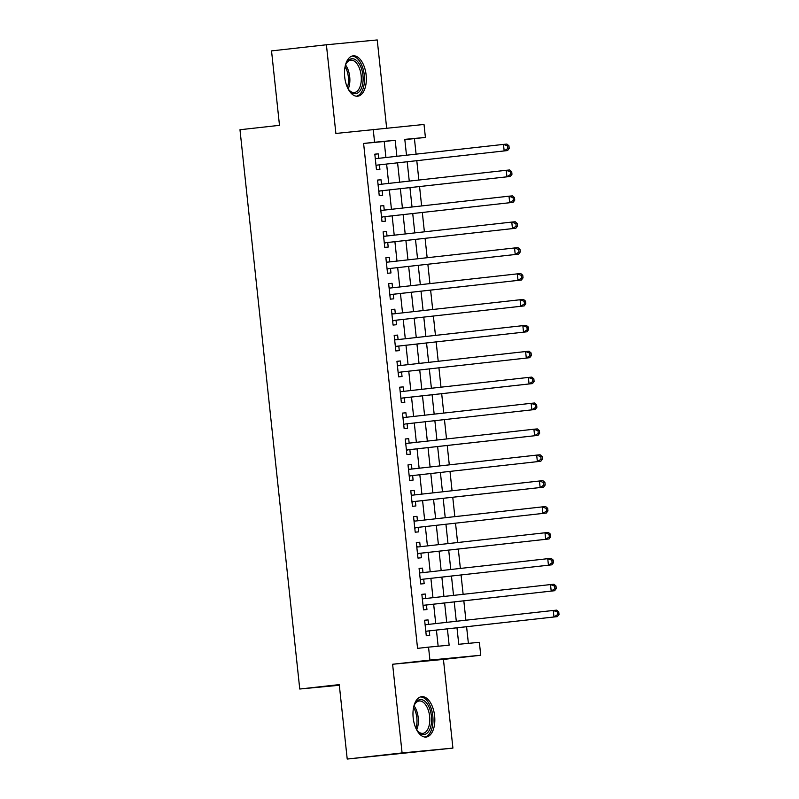 <?xml version="1.0" encoding="UTF-8"?>
<svg xmlns="http://www.w3.org/2000/svg" width="799" height="799" viewBox="0 0 799 799"><rect width="100%" height="100%" fill="white"/><g stroke="black" fill="none" stroke-linecap="round" stroke-linejoin="round"><path stroke-width="1.2" d="M434.616 715.844A20.315 10.767 83.6 0 0 421.652 696.668A20.315 10.767 83.6 0 0 413.183 717.872A20.315 10.767 83.6 0 0 426.157 737.048A20.315 10.767 83.6 0 0 434.616 715.844M366.132 75.006A20.315 10.767 83.6 0 0 353.168 55.84A20.315 10.767 83.6 0 0 344.699 77.044A20.315 10.767 83.6 0 0 357.662 96.21A20.315 10.767 83.6 0 0 366.132 75.006M456.998 627.814L458.756 644.274L479.36 642.316L480.748 655.26L429.922 660.084L428.534 647.14L449.138 645.183L447.4 628.883M443.435 659.425L392.609 664.249L402.087 752.928L347.215 759.05L452.913 748.104L443.435 659.425L480.748 655.26M386.646 128.02L377.228 39.95L326.401 44.774L335.88 133.453L424.019 124.464L425.408 137.418L404.803 139.376L406.491 155.216M416.089 154.147L414.431 138.636L425.408 137.418M468.374 643.355L466.596 626.746M465.897 620.214L463.829 600.848M463.13 594.316L461.063 574.96M460.364 568.429L458.296 549.063M457.597 542.531L455.53 523.175M454.831 516.643L452.763 497.278M452.064 490.746L449.997 471.39M449.298 464.858L447.22 445.492M446.531 438.971L444.454 419.605M443.765 413.073L441.687 393.707M440.988 387.185L438.921 367.82M438.222 361.288L436.154 341.922M435.455 335.4L433.388 316.034M432.688 309.503L430.621 290.137M429.922 283.615L427.855 264.249M427.155 257.717L425.088 238.362M424.389 231.83L422.321 212.464M421.622 205.932L419.555 186.576M418.856 180.045L416.788 160.679M402.087 752.928L452.913 748.104M347.215 759.05L339.255 684.613L299.755 689.018L239.98 129.738L279.49 125.333L271.53 50.896L326.401 44.774M428.524 624.379L428.054 619.904L424.619 620.234L426.276 635.764L429.712 635.445L429.223 630.91M425.757 598.491L425.278 594.017L421.852 594.336L423.51 609.877L426.946 609.547L426.456 605.013M422.991 572.593L422.511 568.119L419.085 568.449L420.743 583.979L424.179 583.66L423.69 579.125M420.224 546.706L419.745 542.231L416.309 542.551L417.977 558.092L421.413 557.762L420.923 553.238M417.458 520.808L416.978 516.334L413.542 516.663L415.21 532.194L418.646 531.874L418.157 527.34M414.691 494.921L414.212 490.446L410.776 490.766L412.444 506.306L415.87 505.977L415.39 501.452M411.924 469.023L411.445 464.549L408.009 464.878L409.677 480.409L413.103 480.089L412.624 475.555M409.158 443.135L408.679 438.661L405.243 438.981L406.901 454.521L410.336 454.192L409.857 449.667M406.391 417.238L405.912 412.763L402.476 413.093L404.134 428.634L407.57 428.304L407.091 423.77M403.625 391.35L403.145 386.876L399.71 387.205L401.368 402.736L404.803 402.406L404.324 397.882M400.858 365.453L400.379 360.978L396.943 361.308L398.601 376.848L402.037 376.519L401.557 371.984M398.092 339.565L397.612 335.091L394.177 335.42L395.835 350.951L399.27 350.621L398.791 346.097M395.325 313.677L394.846 309.193L391.41 309.523L393.068 325.063L396.504 324.734L396.024 320.199M392.559 287.78L392.079 283.305L388.644 283.635L390.302 299.166L393.737 298.836L393.258 294.312M389.792 261.892L389.313 257.418L385.877 257.737L387.535 273.278L390.971 272.948L390.481 268.414M387.026 235.995L386.546 231.52L383.111 231.85L384.768 247.38L388.204 247.061L387.715 242.526M384.249 210.107L383.78 205.633L380.344 205.952L382.002 221.493L385.438 221.163L384.948 216.629M381.483 184.209L381.013 179.735L377.577 180.065L379.235 195.595L382.671 195.276L382.182 190.741M414.431 138.636L404.823 139.555M385.917 157.513L384.209 141.503L363.605 143.46L417.557 648.369L428.534 647.14M438.152 646.231L436.424 630.111M435.725 623.58L433.657 604.214M432.958 597.682L430.891 578.326M430.192 571.794L428.124 552.429M427.425 545.897L425.358 526.541M424.659 520.009L422.591 500.643M421.892 494.112L419.825 474.756M419.125 468.224L417.058 448.858M416.359 442.326L414.291 422.971M413.592 416.439L411.525 397.073M410.826 390.551L408.758 371.185M408.059 364.654L405.992 345.288M405.293 338.766L403.215 319.4M402.526 312.868L400.449 293.503M399.76 286.981L397.682 267.615M396.983 261.083L394.916 241.717M394.217 235.196L392.149 215.83M391.45 209.298L389.383 189.942M388.684 183.41L386.616 164.045M378.716 158.322L378.247 153.847L374.811 154.167L376.469 169.708L379.905 169.378L379.415 164.844M299.755 689.018L339.325 685.262M392.609 664.249L429.922 660.084M363.605 143.46L374.581 142.242L373.193 129.298M407.19 161.748L409.258 181.113M409.957 187.645L412.024 207.001M412.723 213.533L414.791 232.899M415.49 239.43L417.557 258.786M418.257 265.318L420.324 284.684M421.023 291.216L423.1 310.571M423.79 317.103L425.867 336.469M426.556 343.001L428.634 362.356M429.323 368.888L431.4 388.254M432.099 394.786L434.167 414.142M434.866 420.673L436.933 440.039M437.632 446.561L439.7 465.927M440.399 472.459L442.466 491.824M443.165 498.346L445.233 517.712M445.932 524.244L447.999 543.61M448.698 550.131L450.766 569.497M451.465 576.029L453.532 595.395M454.232 601.917L456.299 621.282M396.893 156.294L395.185 140.284L374.581 142.242M446.701 622.351L444.634 602.995M443.934 596.463L441.867 577.098M441.168 570.566L439.1 551.21M438.401 544.678L436.334 525.313M435.635 518.781L433.567 499.425M432.868 492.893L430.801 473.527M430.102 466.996L428.034 447.64M427.335 441.108L425.258 421.742M424.569 415.21L422.491 395.855M421.802 389.323L419.725 369.957M419.026 363.425L416.958 344.069M416.259 337.538L414.192 318.172M413.492 311.65L411.425 292.284M410.726 285.752L408.659 266.387M407.959 259.865L405.892 240.499M405.193 233.967L403.125 214.601M402.426 208.08L400.359 188.714M399.66 182.182L397.592 162.816M384.209 141.503L395.185 140.284M374.811 154.227L378.247 153.847M377.577 180.115L381.013 179.735M380.344 206.012L383.78 205.633M383.111 231.9L386.546 231.52M385.877 257.797L389.313 257.418M388.654 283.685L392.079 283.305M391.42 309.583L394.846 309.193M394.187 335.47L397.612 335.091M396.953 361.368L400.379 360.978M399.72 387.255L403.145 386.876M402.486 413.153L405.912 412.763M405.253 439.041L408.679 438.661M408.019 464.938L411.445 464.549M410.786 490.826L414.212 490.446M413.552 516.723L416.978 516.334M416.319 542.611L419.745 542.231M419.085 568.508L422.511 568.119M421.852 594.396L425.278 594.017M424.619 620.284L428.054 619.904M377.657 165.043L507.595 150.552L377.657 165.043A2.607 2.207 -95.4 0 0 376.858 165.323L376.049 165.822M507.834 148.514L504.159 150.881L503.47 144.399L506.906 144.08L508.933 145.798L507.565 145.927L507.834 148.514L509.213 148.384L508.933 145.798M375.29 158.701L503.47 144.399L507.565 145.927M375.23 158.162L376.129 158.472A2.607 2.207 -95.4 0 0 376.509 158.562M507.595 150.552L509.213 148.384M345.158 66.297A17.578 9.318 -96.4 0 1 346.357 63.221A17.578 9.318 -96.4 0 1 355.954 60.055A17.578 9.318 -96.4 0 1 362.936 75.336A17.578 9.318 -96.4 0 1 359.39 91.555A17.578 9.318 -96.4 0 1 349.403 90.507A17.578 9.318 -96.4 0 1 347.555 87.77M349.003 90.007A16.28 8.619 83.6 0 0 354.366 92.514A16.28 8.619 83.6 0 0 361.148 75.525A16.28 8.619 83.6 0 0 350.761 60.165A16.28 8.619 83.6 0 0 346.077 63.79M356.354 96.2A20.185 10.697 83.6 0 0 364.304 75.206A20.185 10.697 83.6 0 0 351.89 56.13M413.642 707.135A17.578 9.318 -96.4 0 1 414.841 704.059A17.578 9.318 -96.4 0 1 415.889 702.361A17.578 9.318 -96.4 0 1 429.243 707.554A17.578 9.318 -96.4 0 1 428.404 731.744A17.578 9.318 -96.4 0 1 417.887 731.335A17.578 9.318 -96.4 0 1 416.039 728.598M417.487 730.845A16.28 8.619 83.6 0 0 422.851 733.352A16.28 8.619 83.6 0 0 426.836 730.785A16.28 8.619 83.6 0 0 428.873 712.129A16.28 8.619 83.6 0 0 419.245 701.003A16.28 8.619 83.6 0 0 415.26 703.569A16.28 8.619 83.6 0 0 414.561 704.628M424.838 737.038A20.185 10.697 83.6 0 0 429.323 733.921A20.185 10.697 83.6 0 0 431.959 711.22A20.185 10.697 83.6 0 0 420.374 696.968M378.756 191.091L510.361 176.439L378.746 191.071M510.601 174.412L506.926 176.769L506.236 170.297L509.672 169.967L511.7 171.695L510.331 171.825L510.601 174.412L511.979 174.282L511.7 171.695M378.057 184.589L506.236 170.297L510.331 171.825M380.434 190.941A2.607 2.207 -95.4 0 0 379.625 191.211L378.816 191.72M377.997 184.06L378.896 184.369A2.607 2.207 -95.4 0 0 379.275 184.459M510.361 176.439L511.979 174.282M383.2 216.829L513.128 202.337L383.2 216.829A2.607 2.207 -95.4 0 0 382.401 217.108L381.582 217.608M513.367 200.299L509.692 202.656L509.003 196.184L512.439 195.865L514.466 197.583L513.098 197.713L513.367 200.299L514.746 200.169L514.466 197.583M380.823 210.487L509.003 196.184L513.098 197.713M380.763 209.947L381.662 210.257A2.607 2.207 -95.4 0 0 382.042 210.347M513.128 202.337L514.746 200.169M384.289 242.876L515.894 228.224L384.289 242.856M516.134 226.197L512.459 228.554L511.769 222.082L515.205 221.752L517.233 223.48L515.864 223.61L516.134 226.197L517.512 226.067L517.233 223.48M383.59 236.374L511.769 222.082L515.864 223.61M385.967 242.716A2.607 2.207 -95.4 0 0 385.168 242.996L384.349 243.495M383.54 235.845L384.429 236.154A2.607 2.207 -95.4 0 0 384.808 236.244M515.894 228.224L517.512 226.067M388.733 268.614L518.661 254.122L388.733 268.614A2.607 2.207 -95.4 0 0 387.934 268.893L387.125 269.393M518.911 252.085L515.225 254.442L514.536 247.97L517.972 247.65L519.999 249.368L518.631 249.498L518.911 252.085L520.279 251.955L519.999 249.368M386.356 262.272L514.536 247.97L518.631 249.498M386.307 261.732L387.195 262.042A2.607 2.207 -95.4 0 0 387.575 262.132M518.661 254.122L520.279 251.955M389.822 294.661L521.427 280.01L389.822 294.631M521.677 277.982L518.002 280.339L517.303 273.867L520.738 273.538L522.766 275.256L521.397 275.395L521.677 277.982L523.045 277.852L522.766 275.256M389.123 288.159L517.303 273.867L521.397 275.395M391.5 294.501A2.607 2.207 -95.4 0 0 390.701 294.781L389.892 295.28M389.073 287.63L389.962 287.94A2.607 2.207 -95.4 0 0 390.341 288.03M521.427 280.01L523.045 277.852M394.267 320.399L524.194 305.907L394.267 320.399A2.607 2.207 -95.4 0 0 393.468 320.679L392.659 321.178M524.444 303.87L520.768 306.227L520.069 299.755L523.505 299.435L525.532 301.153L524.164 301.283L524.444 303.87L525.812 303.74L525.532 301.153M391.89 314.057L520.069 299.755L524.164 301.283M391.84 313.518L392.728 313.827A2.607 2.207 -95.4 0 0 393.108 313.917M524.194 305.907L525.812 303.74M395.355 346.446L526.96 331.795L395.355 346.416M527.21 329.767L523.535 332.124L522.836 325.652L526.271 325.323L528.309 327.041L526.931 327.171L527.21 329.767L528.578 329.637L528.309 327.041M394.666 339.945L522.836 325.652L526.931 327.171M397.033 346.287A2.607 2.207 -95.4 0 0 396.234 346.566L395.425 347.066M394.606 339.415L395.505 339.725A2.607 2.207 -95.4 0 0 395.875 339.815M526.96 331.795L528.578 329.637M399.8 372.184L529.737 357.692L399.8 372.184A2.607 2.207 -95.4 0 0 399.001 372.464L398.192 372.963M529.977 355.655L526.301 358.012L525.602 351.54L529.038 351.22L531.075 352.938L529.697 353.068L529.977 355.655L531.345 355.525L531.075 352.938M397.433 365.842L525.602 351.54L529.697 353.068M397.373 365.303L398.272 365.612A2.607 2.207 -95.4 0 0 398.641 365.702M529.737 357.692L531.345 355.525M400.888 398.232L532.504 383.58L400.888 398.202M532.743 381.552L529.068 383.91L528.369 377.438L531.804 377.108L533.842 378.826L532.464 378.956L532.743 381.552L534.112 381.423L533.842 378.826M400.199 391.73L528.369 377.438L532.464 378.956M402.566 398.072A2.607 2.207 -95.4 0 0 401.767 398.351L400.958 398.851M400.139 391.2L401.038 391.51A2.607 2.207 -95.4 0 0 401.408 391.6M532.504 383.58L534.112 381.423M405.333 423.969L535.27 409.478L405.333 423.969A2.607 2.207 -95.4 0 0 404.534 424.249L403.725 424.748M535.51 407.44L531.834 409.797L531.145 403.325L534.571 402.996L536.608 404.723L535.23 404.853L535.51 407.44L536.878 407.31L536.608 404.723M402.966 417.627L531.145 403.325L535.23 404.853M402.906 417.088L403.805 417.398A2.607 2.207 -95.4 0 0 404.174 417.487M535.27 409.478L536.878 407.31M406.421 450.017L538.037 435.365L406.421 449.987M538.276 433.338L534.601 435.695L533.912 429.223L537.337 428.893L539.375 430.611L537.997 430.741L538.276 433.338L539.645 433.208L539.375 430.611M405.732 443.515L533.912 429.223L537.997 430.741M408.099 449.857A2.607 2.207 -95.4 0 0 407.3 450.137L406.491 450.636M405.672 442.986L406.571 443.295A2.607 2.207 -95.4 0 0 406.951 443.385M538.037 435.365L539.645 433.208M410.866 475.755L540.803 461.263L410.866 475.755A2.607 2.207 -95.4 0 0 410.067 476.034L409.258 476.534M541.043 459.225L537.367 461.582L536.678 455.11L540.114 454.781L542.141 456.509L540.763 456.638L541.043 459.225L542.421 459.095L542.141 456.509M408.499 469.413L536.678 455.11L540.763 456.638M408.439 468.873L409.338 469.183A2.607 2.207 -95.4 0 0 409.717 469.273M540.803 461.263L542.421 459.095M411.954 501.802L543.57 487.15L411.954 501.772M543.809 485.123L540.134 487.48L539.445 481.008L542.881 480.678L544.908 482.396L543.53 482.526L543.809 485.123L545.188 484.993L544.908 482.396M411.265 495.3L539.445 481.008L543.53 482.526M413.632 501.642A2.607 2.207 -95.4 0 0 412.833 501.922L412.024 502.421M411.205 494.761L412.104 495.08A2.607 2.207 -95.4 0 0 412.484 495.17M543.57 487.15L545.188 484.993M416.399 527.54L546.336 513.038L416.399 527.54A2.607 2.207 -95.4 0 0 415.6 527.819L414.791 528.319M546.576 511.01L542.901 513.367L542.211 506.896L545.647 506.566L547.675 508.294L546.296 508.424L546.576 511.01L547.954 510.881L547.675 508.294M414.032 521.198L542.211 506.896L546.296 508.424M413.972 520.658L414.871 520.968A2.607 2.207 -95.4 0 0 415.25 521.058M546.336 513.038L547.954 510.881M417.497 553.587L549.103 538.935L417.487 553.557M549.342 536.908L545.667 539.265L544.978 532.783L548.414 532.464L550.441 534.181L549.063 534.311L549.342 536.908L550.721 536.768L550.441 534.181M416.798 547.085L544.978 532.783L549.063 534.311M419.165 553.427A2.607 2.207 -95.4 0 0 418.366 553.707L417.557 554.206M416.738 546.546L417.637 546.856A2.607 2.207 -95.4 0 0 418.017 546.945M549.103 538.935L550.721 536.768M421.932 579.325L551.869 564.823L421.932 579.325A2.607 2.207 -95.4 0 0 421.133 579.605L420.324 580.104M552.109 562.796L548.434 565.153L547.744 558.681L551.18 558.351L553.208 560.079L551.829 560.209L552.109 562.796L553.487 562.666L553.208 560.079M419.565 572.983L547.744 558.681L551.829 560.209M419.505 572.444L420.404 572.753A2.607 2.207 -95.4 0 0 420.783 572.843M551.869 564.823L553.487 562.666M423.031 605.372L554.636 590.721L423.021 605.342M554.876 588.683L551.2 591.05L550.511 584.568L553.947 584.249L555.974 585.967L554.606 586.096L554.876 588.683L556.254 588.553L555.974 585.967M422.331 598.87L550.511 584.568L554.606 586.096M424.698 605.213A2.607 2.207 -95.4 0 0 423.899 605.492L423.09 605.992M422.272 598.331L423.17 598.641A2.607 2.207 -95.4 0 0 423.55 598.731M554.636 590.721L556.254 588.553M425.797 631.27L557.402 616.608L425.787 631.24M557.642 614.581L553.967 616.938L553.278 610.466L556.713 610.136L558.741 611.864L557.372 611.994L557.642 614.581L559.02 614.451L558.741 611.864M425.098 624.758L553.278 610.466L557.372 611.994M427.465 631.11A2.607 2.207 -95.4 0 0 426.666 631.38L425.857 631.889M425.038 624.229L425.937 624.538A2.607 2.207 -95.4 0 0 426.316 624.628M557.402 616.608L559.02 614.451M375.28 158.552L376.129 158.472M376.009 165.403L376.858 165.323M345.577 65.029A16.28 8.619 -96.4 0 1 349.712 76.804A16.28 8.619 -96.4 0 1 348.234 88.919M347.395 87.431A15.74 8.34 83.6 0 0 348.344 76.954A15.74 8.34 83.6 0 0 345.088 66.667M414.062 705.857A16.28 8.619 -96.4 0 1 416.728 729.757M415.889 728.259A15.74 8.34 83.6 0 0 413.572 707.495M378.047 184.449L378.896 184.369M378.776 191.301L379.625 191.211M380.813 210.337L381.662 210.257M381.542 217.188L382.401 217.108M383.58 236.234L384.429 236.154M384.309 243.076L385.168 242.996M386.346 262.122L387.195 262.042M387.076 268.973L387.934 268.893M389.113 288.02L389.962 287.94M389.842 294.861L390.701 294.781M391.88 313.907L392.728 313.827M392.609 320.759L393.468 320.679M394.646 339.805L395.505 339.725M395.375 346.646L396.234 346.566M397.413 365.692L398.272 365.612M398.142 372.544L399.001 372.464M400.179 391.59L401.038 391.51M400.908 398.431L401.767 398.351M402.946 417.478L403.805 417.398M403.675 424.329L404.534 424.249M405.712 443.375L406.571 443.295M406.441 450.217L407.3 450.137M408.479 469.263L409.338 469.183M409.218 476.114L410.067 476.034M411.245 495.16L412.104 495.08M411.984 502.002L412.833 501.922M414.012 521.048L414.871 520.968M414.751 527.899L415.6 527.819M416.778 546.945L417.637 546.856M417.517 553.787L418.366 553.707M419.545 572.833L420.404 572.753M420.284 579.684L421.133 579.605M422.321 598.731L423.17 598.641M423.051 605.572L423.899 605.492M425.088 624.618L425.937 624.538M425.817 631.47L426.666 631.38"/></g></svg>
